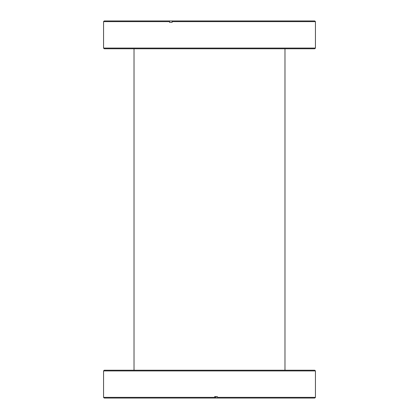 <?xml version="1.0" encoding="UTF-8"?>
<svg xmlns="http://www.w3.org/2000/svg" width="419" height="419" viewBox="0 0 419 419"><rect width="100%" height="100%" fill="white"/><g stroke="black" fill="none" stroke-linecap="round" stroke-linejoin="round"><path stroke-width="0.63" d="M284.978 370.234L284.978 48.766M134.022 370.234L134.022 48.766M169.538 22.348L172.141 22.348L169.538 22.348L169.538 21.647L103.556 21.647L104.252 20.95L314.748 20.95L315.444 21.647L172.141 21.647L172.392 20.95M169.538 21.647L169.789 20.95M315.444 48.065L314.748 48.766L104.252 48.766L103.556 48.065L315.444 48.065L315.444 21.647M172.141 22.348L172.141 21.647M214.643 397.353L214.601 398.05L104.252 398.05L103.556 397.353L214.643 397.353L214.643 396.652L217.435 396.652L217.435 397.353L315.444 397.353L314.748 398.05L216.099 398.05L216.099 396.652M217.435 397.353L217.388 398.05M103.556 370.935L104.252 370.234L314.748 370.234L315.444 370.935L103.556 370.935L103.556 397.353M216.099 397.212L214.643 397.212M214.601 398.05L216.099 398.05M103.556 48.065L103.556 21.647M315.444 370.935L315.444 397.353"/></g></svg>
